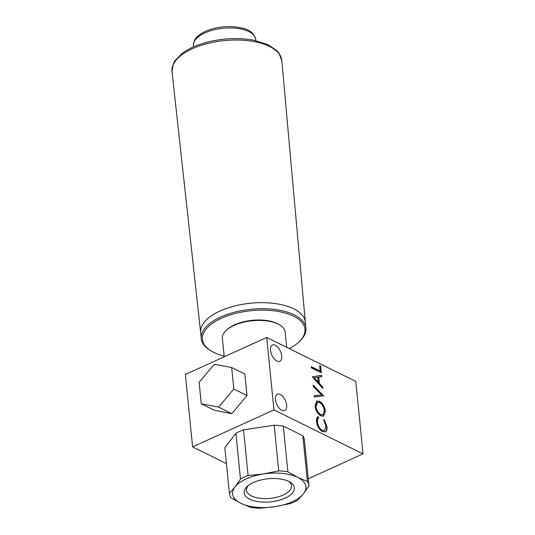 <?xml version="1.0" encoding="UTF-8"?>
<svg xmlns="http://www.w3.org/2000/svg" width="535" height="535" viewBox="0 0 535 535"><rect width="100%" height="100%" fill="white"/><g stroke="black" fill="none" stroke-linecap="round" stroke-linejoin="round"><path stroke-width="0.8" d="M249.731 499.195A25.239 11.616 -5.7 0 1 247.183 486.469A25.239 11.616 -5.7 0 1 288.773 481.44A25.239 11.616 -5.7 0 1 290.124 482.182A25.239 11.616 -5.7 0 1 284.192 498.526A25.239 11.616 -5.7 0 1 249.731 499.195M248.334 485.492A22.604 10.406 174.3 0 0 246.528 490.241A22.604 10.406 174.3 0 0 251.53 495.952A22.604 10.406 174.3 0 0 277.03 497.135A22.604 10.406 174.3 0 0 291.515 485.753A22.604 10.406 174.3 0 0 288.806 481.453M304.395 440.124A39.958 18.397 174.3 0 0 304.375 439.91A39.958 18.397 174.3 0 0 302.85 435.751L307.411 481.44A39.958 18.397 -5.7 0 1 308.936 485.606A39.958 18.397 -5.7 0 1 308.956 485.82L303.485 493.718L297.868 500.118A39.958 18.397 -5.7 0 1 290.251 503.589L275.017 506.665L259.635 508.25A39.958 18.397 -5.7 0 1 250.474 507.34L240.783 503.268A36.801 16.946 -5.7 0 1 235.019 486.924A36.801 16.946 -5.7 0 1 263.487 473.97A36.801 16.946 -5.7 0 1 297.721 477.367A36.801 16.946 -5.7 0 1 303.485 493.718A36.801 16.946 -5.7 0 1 275.017 506.665A36.801 16.946 -5.7 0 1 240.783 503.268L230.946 497.704A39.958 18.397 -5.7 0 1 229.421 493.537A39.958 18.397 -5.7 0 1 229.401 493.33L224.84 447.635A39.958 18.397 174.3 0 0 224.861 447.848L229.421 493.537M302.85 435.751L283.323 426.107L287.883 471.803A39.958 18.397 -5.7 0 0 278.722 470.894L274.161 425.198L243.545 429.866L248.106 475.561A39.958 18.397 -5.7 0 0 240.489 479.026L235.928 433.33L224.84 447.635M243.545 429.866A39.958 18.397 174.3 0 0 235.928 433.33M283.323 426.107A39.958 18.397 174.3 0 0 274.161 425.198M307.411 481.44L297.721 477.367L287.883 471.803M278.722 470.894L263.487 473.97L248.106 475.561M240.489 479.026L235.019 486.924L229.401 493.33M226.185 330.389L227.014 329.627A30.495 14.037 -5.7 0 1 234.852 324.698A30.495 14.037 -5.7 0 1 278.895 324.444L279.858 325.033A31.545 14.525 174.3 0 0 234.29 325.3A31.545 14.525 174.3 0 0 226.185 330.389A31.545 14.525 174.3 0 0 222.379 338.341L224.225 356.791M286.68 347.315L285.162 332.075A31.545 14.525 174.3 0 0 279.858 325.033M231.668 367.552L244.863 374.059L247.003 395.512L231.802 413.635L214.461 410.312L201.267 403.798L199.127 382.351L214.328 364.221L231.668 367.552L233.808 388.998L218.608 407.122L201.267 403.798M247.003 395.512L233.808 388.998M231.802 413.635L218.608 407.122M200.739 333.245A52.597 24.215 -5.7 0 1 200.658 332.65A52.597 24.215 -5.7 0 1 238.022 305.191A52.597 24.215 -5.7 0 1 305.331 322.197A52.597 24.215 -5.7 0 1 305.365 322.799M289.315 348.619A51.52 23.721 174.3 0 0 298.737 342.146A51.52 23.721 174.3 0 0 297.239 318.272A51.52 23.721 174.3 0 0 251.477 310.661A51.52 23.721 174.3 0 0 207.881 327.126A51.52 23.721 174.3 0 0 211.064 350.893A51.52 23.721 174.3 0 0 224.152 356.076M211.064 350.893L210.101 350.305A52.577 24.202 -5.7 0 1 201.274 338.575A52.577 24.202 -5.7 0 1 251.336 309.25A52.577 24.202 -5.7 0 1 305.9 328.129A52.577 24.202 -5.7 0 1 299.56 341.377L298.737 342.146M305.9 328.129L305.298 322.09A52.577 24.202 174.3 0 0 250.734 303.211A52.577 24.202 174.3 0 0 200.672 332.536L201.274 338.575M280.253 394.476A8.934 4.708 -114.5 0 1 286.198 402.795A8.934 4.708 -114.5 0 1 284.74 410.505A8.934 4.708 -114.5 0 1 281.825 410.265A8.934 4.708 -114.5 0 1 275.879 401.945A8.934 4.708 -114.5 0 1 277.337 394.235A8.934 4.708 -114.5 0 1 280.253 394.476M275.338 345.249A8.934 4.708 -114.5 0 1 281.283 353.568A8.934 4.708 -114.5 0 1 279.825 361.279A8.934 4.708 -114.5 0 1 276.916 361.038A8.934 4.708 -114.5 0 1 270.971 352.719A8.934 4.708 -114.5 0 1 272.429 345.008A8.934 4.708 -114.5 0 1 275.338 345.249M322.899 388.537L312.326 376.861L321.582 375.316L321.716 376.68L318.746 377.175L319.382 383.488L322.765 387.173L322.899 388.537M325.394 411.147L323.621 416.197L320.973 415.942C317.757 414.003 315.77 410.726 315.001 406.118L316.76 400.996L319.462 401.277C322.679 403.243 324.658 406.533 325.394 411.147L323.414 416.284M266.718 337.465L355.788 381.428L363.024 453.874L273.953 409.91L266.718 337.465L185.371 374.46L192.607 446.912L273.953 409.91M323.862 419.794L326.544 426.883C326.805 429.19 326.417 430.822 325.387 431.772L322.438 431.611C319.188 429.585 317.222 426.241 316.546 421.58C316.285 419.065 316.773 417.38 318.011 416.518L318.713 417.909C317.743 418.684 317.362 420.102 317.569 422.155C318.124 425.98 319.729 428.729 322.384 430.394L324.498 430.621L325.935 426.201L323.789 420.41L324.27 419.607L326.945 426.696C327.213 429.003 326.825 430.635 325.788 431.584L325.273 431.912M323.628 395.86L314.339 397.05L314.205 395.706L321.542 394.91L313.276 386.417L313.142 385.08L323.628 395.86L323.227 396.081M320.672 366.207L321.328 372.815L311.43 367.933L311.31 366.682L320.191 371.069L319.656 365.706L320.672 366.207L320.264 366.395L320.88 372.594M226.432 463.604L192.607 446.912M363.024 453.874L308.254 478.785M317.643 416.785L318.305 418.096L318.713 417.909M318.305 418.096C317.335 418.872 316.954 420.289 317.161 422.342L317.569 422.155M317.161 422.342C317.716 426.168 319.321 428.916 321.976 430.581L322.384 430.394M321.976 430.581L324.498 430.621M326.544 426.883L326.945 426.696M316.566 401.103L319.462 401.277M319.054 401.457C322.277 403.423 324.25 406.714 324.992 411.328M317.255 402.427L315.603 406.747C316.205 410.532 317.817 413.241 320.438 414.879L322.933 414.899L324.384 410.693C323.822 406.894 322.224 404.172 319.582 402.521L317.456 402.32L316.011 406.56C316.613 410.345 318.218 413.053 320.839 414.692L322.933 414.899M315.603 406.747L316.011 406.56M320.438 414.879L320.839 414.692M314.219 395.846L321.542 394.91M313.209 385.755L323.22 396.047M312.333 376.981L321.582 375.316M321.174 375.503L321.294 376.747M319.382 383.488L318.974 383.675L318.338 377.356L318.746 377.175M318.974 383.675L322.358 387.353L322.765 387.173M322.358 387.353L322.424 388.015M314.266 377.917L313.858 378.105L317.89 382.492L318.298 382.311L317.797 377.329L314.266 377.917L318.298 382.311M311.35 367.09L320.191 371.069M319.696 366.114L320.264 366.395M211.191 42.666A55.179 25.406 174.3 0 0 171.996 71.469L173.434 63.418L175.025 60.636L182.214 53.346C189.637 47.889 199.354 43.83 211.378 41.182C226.552 38.018 240.977 37.758 254.653 40.399L268.202 44.766L276.695 50.491L278.802 52.905L281.805 60.508A55.179 25.406 174.3 0 0 211.191 42.666M215.652 29.432A31.338 14.425 174.3 0 0 193.376 45.662C194.038 37.784 197.254 36.922 200.518 34.086C204.617 31.364 209.727 29.331 215.846 27.994C222.012 26.676 228.137 26.262 234.236 26.75C244.769 28.395 252.928 29.532 255.743 39.436A31.338 14.425 174.3 0 0 215.652 29.432M304.375 439.91L308.936 485.606M255.743 39.436L255.877 40.66M200.658 332.65L171.996 71.469M305.331 322.197L281.805 60.508M193.376 45.662L193.489 46.886M317.456 402.32L317.048 402.507"/></g></svg>
